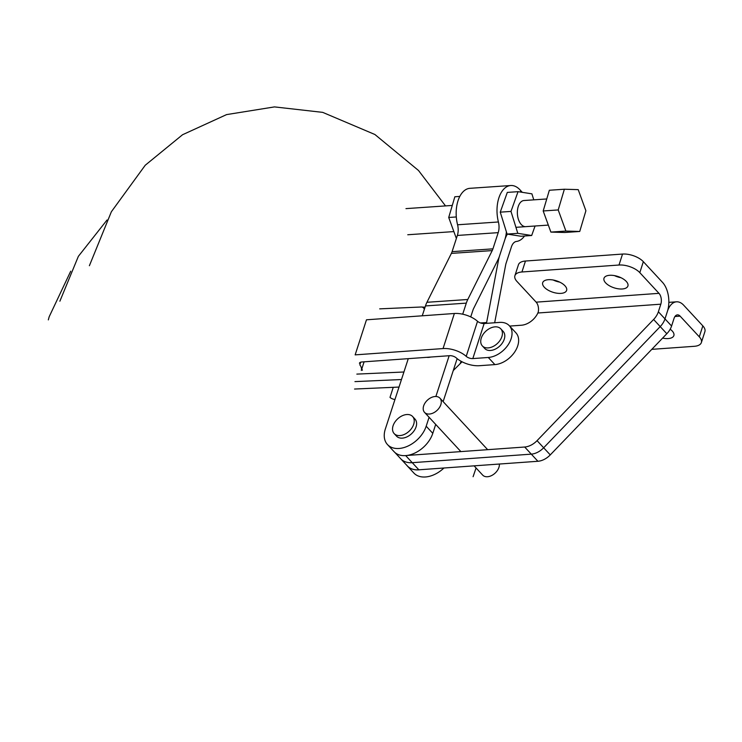 <?xml version="1.0" encoding="UTF-8"?>
<svg xmlns="http://www.w3.org/2000/svg" width="742" height="742" viewBox="0 0 742 742"><rect width="100%" height="100%" fill="white"/><g stroke="black" fill="none" stroke-linecap="round" stroke-linejoin="round"><path stroke-width="1.11" d="M379.691 308.858L421.28 307.002A4.192 3.404 93.4 0 1 421.567 307.002A4.192 3.404 93.4 0 1 424.378 309.247M403.926 372.002L356.846 374.107M461.153 361.317A19.951 13.375 137.2 0 1 459.901 363.942A19.951 13.375 -42.8 0 0 461.153 361.317M401.468 379.533L354.954 381.611L401.468 379.533M354.555 389.04L399.02 387.064M499.607 322.408A20.952 14.042 137.2 0 1 509.309 325.701A20.952 14.042 137.2 0 1 508.168 344.77A20.952 14.042 137.2 0 1 488.282 357.477L472.821 358.581A5.24 2.495 17.9 0 1 466.208 356.355A18.327 8.728 -162.1 0 0 443.048 348.564L355.149 354.871L366.474 319.802L454.373 313.495A18.327 8.728 -162.1 0 1 477.533 321.295A5.24 2.495 17.9 0 0 484.146 323.521L499.607 322.408M359.416 363.237A5.24 2.495 17.9 0 1 361.753 361.994L449.652 355.687A5.24 2.495 17.9 0 1 456.274 357.913A18.327 8.728 -162.1 0 0 479.425 365.704L494.886 364.6A20.952 14.042 -42.8 0 0 514.772 351.893A20.952 14.042 -42.8 0 0 515.913 332.824L509.309 325.701M364.09 361.827L361.317 370.425A18.327 8.728 -162.1 0 0 359.833 364.832L360.695 362.179M393.26 387.315L390.004 397.387A5.24 2.495 -162.1 0 0 394.948 399.539M430.74 357.041A12.568 8.431 137.2 0 1 429.024 357.356A12.568 8.431 137.2 0 1 426.761 357.329M459.79 196.426L454.855 196.76L448.715 217.48L456.376 238.479M456.293 216.961L448.715 217.48M535.065 226.013L531.68 235.502L517.805 233.331L510.988 211.414L518.037 191.668L531.903 193.838L533.776 199.848M546.761 198.958L523.963 200.525A13.096 7.476 86.1 0 0 517.406 214.095A13.096 7.476 86.1 0 0 525.753 226.653M518.037 191.668L507.305 192.41L500.256 212.156L510.988 211.414M500.256 212.156L507.083 234.073L517.805 233.331M507.083 234.073L520.949 236.244L531.68 235.502M578.213 189.637L585.892 210.756L579.734 231.467L564.718 232.496L550.879 232.088L543.19 210.969L549.349 190.258L564.365 189.229L578.213 189.637M579.734 231.467L565.896 231.059L558.207 209.94L543.19 210.969M558.207 209.94L564.365 189.229M565.896 231.059L550.879 232.088M406.597 465.104A24.931 16.714 -42.8 0 0 407.293 465.939A24.931 16.714 -42.8 0 0 420.176 469.714M443.92 468.017A24.931 16.714 137.2 0 1 413.897 473.062L407.293 465.939M524.529 235.993A27.231 15.545 -93.9 0 1 516.46 241.447A12.048 6.873 86.1 0 0 511.414 246.891L506.137 263.095A12.048 6.873 86.1 0 0 505.636 265.061L494.673 322.761M462.702 314.2L466.31 303.126A25.135 14.348 -93.9 0 1 467.785 299.49L492.215 250.592A12.048 6.873 86.1 0 0 492.929 248.848L498.207 232.645A12.048 6.873 86.1 0 0 498.411 221.979A27.231 15.545 -93.9 0 1 510.746 185.519A27.231 15.545 -93.9 0 1 520.791 190.74L520.374 192.039L520.791 190.74A27.231 15.545 -93.9 0 1 522.266 192.336M486.446 323.354A12.048 6.873 86.1 0 0 486.622 322.538L498.485 260.08A25.135 14.348 -93.9 0 1 499.533 255.971L504.81 239.768A25.135 14.348 -93.9 0 1 507.426 234.12M435.693 424.424L432.79 433.337A24.931 16.714 137.2 0 1 414.88 453.037A24.931 16.714 137.2 0 1 394.085 451.692L387.482 444.56A24.931 16.714 -42.8 0 0 408.276 445.914A24.931 16.714 -42.8 0 0 426.186 426.214L429.089 417.292M506.387 231.838A25.135 14.348 -93.9 0 1 504.81 239.768L499.533 255.971A25.135 14.348 -93.9 0 1 498.049 259.607L473.619 308.505A12.048 6.873 86.1 0 0 472.914 310.249L470.734 316.917M457.137 358.655L443.132 401.617M408.276 358.655L385.339 429.015A24.931 16.714 -42.8 0 0 387.482 444.56M510.746 185.519L469.909 188.32A27.231 15.545 86.1 0 0 457.573 224.78A12.048 6.873 -93.9 0 1 457.36 235.446L452.082 251.649A12.048 6.873 -93.9 0 1 451.377 253.393L426.938 302.291A25.135 14.348 86.1 0 0 425.463 305.936L422.244 315.804M435.869 396.497L449.16 355.724M405.679 455.597L412.246 462.683A24.876 16.676 137.2 0 1 400.726 458.779A24.876 16.676 -42.8 0 0 412.246 462.683L531.3 454.141L412.246 462.683L418.85 469.807L537.904 461.274A15.712 10.536 -42.8 0 0 550.267 454.902L666.817 333.724A15.712 10.536 -42.8 0 0 671.584 326.016L674.033 318.439A7.856 4.471 -94.1 0 1 677.427 314.877A7.856 4.471 -94.1 0 1 680.117 316.138L699.298 336.831A15.712 7.476 17.9 0 1 701.357 342.581A15.712 7.476 17.9 0 1 694.336 346.301L651.782 349.352M509.661 326.081L521.45 325.228A15.712 10.536 -42.8 0 0 537.857 313.003L538.265 311.946A7.856 4.471 85.9 0 0 536.151 302.152L516.97 281.459A15.712 7.476 17.9 0 1 514.902 275.699A15.712 7.476 17.9 0 1 521.932 271.98L618.995 265.024A15.712 7.476 17.9 0 1 639.808 272.648L658.979 293.34A7.856 4.471 -94.1 0 1 660.825 304.183L658.377 311.77A15.712 10.536 137.2 0 1 653.609 319.477L537.06 440.655L543.663 447.778A15.712 10.536 137.2 0 1 531.3 454.141A15.712 10.536 -42.8 0 0 543.663 447.778L660.213 326.601L543.663 447.778L550.267 454.902M658.377 311.77L664.98 318.893A15.712 10.536 137.2 0 1 660.213 326.601A15.712 10.536 -42.8 0 0 664.98 318.893L667.429 311.315L664.98 318.893L671.584 326.016M701.357 342.581L704.9 331.628A15.712 7.476 -162.1 0 0 702.832 325.868L683.651 305.175A20.952 11.928 85.9 0 0 676.491 301.818A20.952 11.928 85.9 0 0 667.429 311.315A20.952 11.928 85.9 0 0 662.523 282.377L643.342 261.685A15.712 7.476 -162.1 0 0 622.538 254.061L525.466 261.026A15.712 7.476 -162.1 0 0 518.445 264.746L514.902 275.699M670.184 329.216A12.568 5.982 17.9 0 1 673.866 335.588A12.568 5.982 17.9 0 1 668.245 338.565A12.568 5.982 17.9 0 1 662.606 338.102M394.855 452.444L407.33 465.902A24.876 16.676 -42.8 0 0 418.85 469.807M609.609 275.301A12.568 5.982 17.9 0 1 622.64 278.593A12.568 5.982 17.9 0 1 627.908 286.004A12.568 5.982 17.9 0 1 622.288 288.981A12.568 5.982 17.9 0 1 609.256 285.679A12.568 5.982 17.9 0 1 603.988 278.278A12.568 5.982 17.9 0 1 609.609 275.301M614.469 275.607A12.568 5.982 -162.1 0 0 620.961 277.712M553.18 280.003A12.568 5.982 -162.1 0 0 559.672 282.108M548.319 279.697A12.568 5.982 17.9 0 1 561.351 282.99A12.568 5.982 17.9 0 1 566.619 290.4A12.568 5.982 17.9 0 1 560.998 293.378A12.568 5.982 17.9 0 1 547.967 290.076A12.568 5.982 17.9 0 1 542.699 282.674A12.568 5.982 17.9 0 1 548.319 279.697M453.251 370.555L462.062 361.799M537.06 440.655A15.712 10.536 137.2 0 1 524.696 447.018L406.968 455.467M398.871 435.591A12.568 8.431 137.2 0 1 394.169 433.597A12.568 8.431 137.2 0 1 397.656 418.868A12.568 8.431 137.2 0 1 412.608 416.503A12.568 8.431 137.2 0 1 411.532 428.496A12.568 8.431 137.2 0 1 398.871 435.591M412.608 416.503L414.982 419.072A12.568 8.431 137.2 0 1 413.906 431.065A12.568 8.431 137.2 0 1 401.255 438.151A12.568 8.431 137.2 0 1 396.543 436.157L394.169 433.597M487.206 347.924A12.568 8.431 137.2 0 1 482.356 345.92A12.568 8.431 137.2 0 1 485.843 331.201A12.568 8.431 137.2 0 1 500.794 328.836A12.568 8.431 137.2 0 1 499.774 340.754A12.568 8.431 137.2 0 1 487.206 347.924M500.794 328.836L503.169 331.396A12.568 8.431 137.2 0 1 502.148 343.314A12.568 8.431 137.2 0 1 489.59 350.484A12.568 8.431 137.2 0 1 484.73 348.49L482.356 345.92M474.092 465.846L482.671 475.093A10.471 7.021 -42.8 0 0 490.805 475.928A10.471 7.021 -42.8 0 0 498.466 468.564A10.471 7.021 -42.8 0 0 499.366 464.038M440.358 405.865A10.471 7.021 137.2 0 1 432.688 413.229A10.471 7.021 137.2 0 1 424.554 412.394A10.471 7.021 137.2 0 1 427.466 400.123A10.471 7.021 137.2 0 1 439.923 398.157A10.471 7.021 137.2 0 1 440.358 405.865M472.821 358.581L484.146 323.521M488.282 357.477L494.886 364.6M466.208 356.355L477.533 321.295M443.048 348.564L454.373 313.495M497.799 260.127L498.485 260.08M480.482 322.955L486.622 322.538M432.79 433.337L426.186 426.214M498.411 221.979L457.573 224.78M498.207 232.645L457.36 235.446M492.929 248.848L452.082 251.649M492.215 250.592L451.377 253.393M467.785 299.49L426.938 302.291M466.31 303.126L425.463 305.936M674.951 316.509L680.117 316.138M702.832 325.868L699.298 336.831M524.696 447.018L537.904 461.274M653.609 319.477L666.817 333.724M660.825 304.183L537.857 313.003M658.979 293.34L536.151 302.152M639.808 272.648L643.342 261.685M618.995 265.024L622.538 254.061M521.932 271.98L525.466 261.026M425.045 307.216L421.567 307.002M59.879 301.206L78.364 256.342L107.052 219.994M48.323 319.885L49.176 316.76L70.713 271.21M89.392 265.71L111.365 211.758L145.237 165.243L182.56 134.729L226.579 114.602L274.494 106.904L322.696 112.367L374.905 134.506L418.497 170.484L445.515 205.905M476.067 467.979L473.09 476.716M362.393 370.239L361.846 368.783M452.286 205.441L405.967 208.623M548.338 225.095L515.94 227.321M453.863 231.587L407.766 234.75M676.491 301.818L668.839 302.365M424.554 412.394L460.884 451.6M439.923 398.157L487.67 449.68"/></g></svg>
